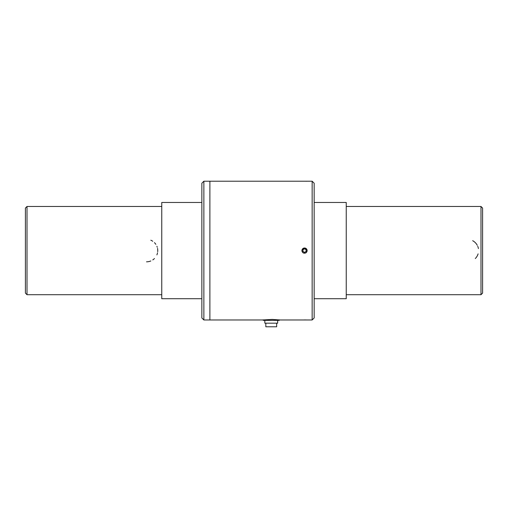 <?xml version="1.0" encoding="UTF-8"?>
<svg xmlns="http://www.w3.org/2000/svg" width="508" height="508" viewBox="0 0 508 508"><rect width="100%" height="100%" fill="white"/><g stroke="black" fill="none" stroke-linecap="round" stroke-linejoin="round"><path stroke-width="0.76" d="M279.686 319.926L279.267 319.875L279.267 320.377L263.227 320.377L263.227 319.875M264.827 320.377L264.827 323.183L277.66 323.183L277.66 320.377M276.657 323.183L276.657 326.79L265.83 326.79L265.83 323.183M203.867 181.21L201.86 183.217L201.86 317.97L203.867 319.97L203.867 181.21L209.887 181.21L209.887 319.97L209.887 181.21L312.153 181.21L312.153 319.97L307.149 319.97M304.533 247.999A2.591 2.591 0 0 0 302.285 251.885A2.591 2.591 0 0 0 306.781 251.885A2.591 2.591 0 0 0 304.533 247.999M306.14 251.517L304.533 252.444L302.927 251.517L302.927 249.663L304.533 248.736L306.14 249.663L306.14 251.517M303.733 251.981A1.607 1.607 0 0 0 306.14 250.59A1.607 1.607 0 0 0 303.733 249.199A1.607 1.607 0 0 0 303.733 251.981M346.24 206.477L480.993 206.477L480.993 294.71L346.24 294.71M27.007 206.477L27.007 294.71L25.4 293.103L25.4 208.077L27.007 206.477L161.76 206.477M480.993 206.477L482.6 208.077L482.6 293.103L480.993 294.71M314.16 298.717L346.24 298.717L346.24 202.463L314.16 202.463M201.86 298.717L161.76 298.717L161.76 202.463L201.86 202.463M146.52 261.823A11.227 11.227 0 0 0 150.832 260.96M152.775 259.918A11.227 11.227 0 0 0 154.464 258.528M156.889 254.889A11.227 11.227 0 0 0 157.531 252.787M157.696 251.689A11.227 11.227 0 0 0 157.531 248.387M157.258 247.313A11.227 11.227 0 0 0 156.889 246.278M155.848 244.342A11.227 11.227 0 0 0 154.457 242.653M152.762 241.256A11.227 11.227 0 0 0 150.825 240.221M475.298 258.534A11.227 11.227 0 0 0 478.098 253.867M478.409 248.583A11.227 11.227 0 0 0 477.736 246.291M477.26 245.294A11.227 11.227 0 0 0 472.669 240.697M306.146 252.717C303.854 253.746 302.431 253.041 301.866 250.59C303.644 247.155 305.422 247.155 307.2 250.59L306.146 252.717M305.88 181.248L306.743 181.223M306.146 319.938L304.235 319.926M203.867 319.97L262.42 319.97L272.244 319.418L280.067 319.97L307.2 319.97M262.42 319.97L262.827 319.926M312.153 319.97L314.16 317.97L314.16 183.217L312.153 181.21M27.007 294.71L161.76 294.71"/></g></svg>
